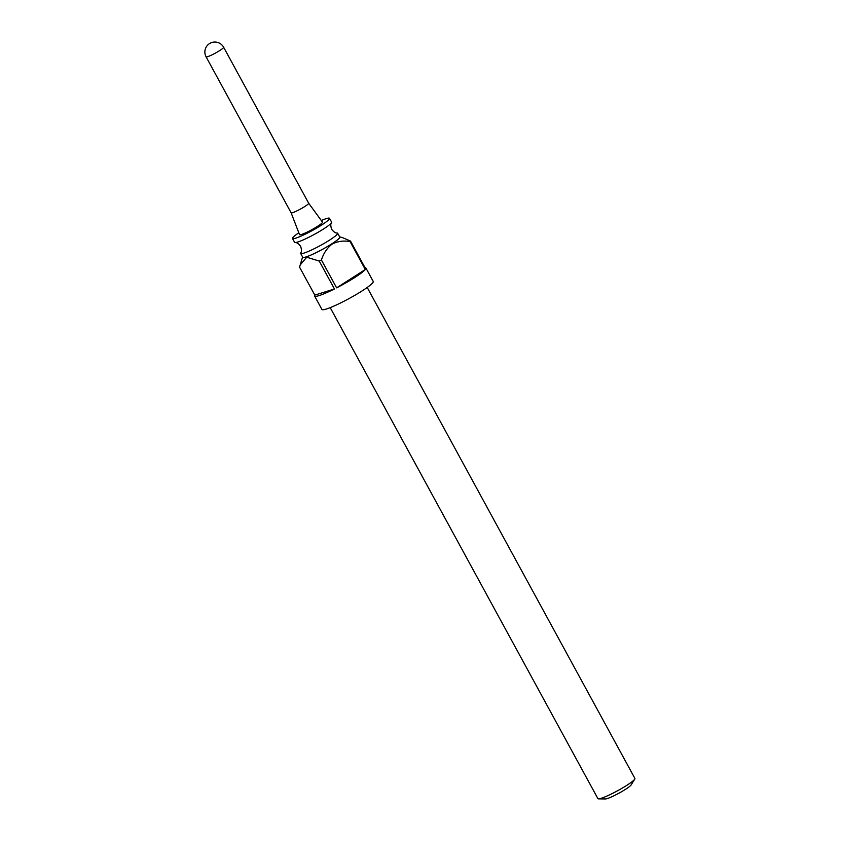 <?xml version="1.0" encoding="UTF-8"?>
<svg xmlns="http://www.w3.org/2000/svg" width="841" height="841" viewBox="0 0 841 841"><rect width="100%" height="100%" fill="white"/><g stroke="black" fill="none" stroke-linecap="round" stroke-linejoin="round"><path stroke-width="1.26" d="M329.514 218.303L331.606 222.14A21.078 2.491 151.4 0 1 331.522 222.686A21.078 2.491 151.4 0 1 323.575 228.952A21.078 2.491 151.4 0 1 295.096 242.544A21.078 2.491 151.4 0 1 294.602 242.313L292.51 238.487A21.078 2.491 -28.6 0 0 302.897 235.28A21.078 2.491 -28.6 0 0 321.493 225.115A21.078 2.491 -28.6 0 0 329.514 218.303A21.078 2.491 -28.6 0 0 321.315 220.531M291.112 212.794A9.997 1.177 -28.6 0 0 291.123 212.805A9.997 1.177 -28.6 0 0 292.647 212.668A9.997 1.177 -28.6 0 0 302.771 207.759A9.997 1.177 -28.6 0 0 308.679 203.238A9.997 1.177 -28.6 0 0 308.668 203.217M308.679 203.228L322.481 222.119A13.078 1.545 151.4 0 1 314.849 227.995A13.078 1.545 151.4 0 1 301.52 234.471A13.078 1.545 151.4 0 1 299.522 234.628L291.123 212.805L206.087 56.831A9.997 1.177 151.4 0 0 207.601 56.694A9.997 1.177 151.4 0 0 219.837 50.492A9.997 1.177 151.4 0 0 223.643 47.264A9.997 9.997 0 0 0 210.071 43.269A9.997 9.997 0 0 0 206.087 56.831M295.096 242.544C296.6 242.313 298.439 243.543 300.594 246.255C301.698 249.535 301.751 251.743 300.731 252.889A21.078 2.491 -28.6 0 0 300.658 253.425A21.078 2.491 -28.6 0 0 311.044 250.229A21.078 2.491 -28.6 0 0 329.64 240.063A21.078 2.491 -28.6 0 0 337.661 233.251A21.078 2.491 -28.6 0 0 337.157 233.02C335.654 233.251 333.824 232.021 331.659 229.32C330.555 226.029 330.513 223.822 331.522 222.686M634.766 779.123L631.097 784.968A14.917 1.766 151.4 0 1 625.525 789.321A14.917 1.766 151.4 0 1 605.457 798.95L598.55 798.866A21.078 2.491 -28.6 0 0 626.892 785.273A21.078 2.491 -28.6 0 0 634.766 779.123A21.078 2.491 -28.6 0 0 634.913 778.461L367.212 287.464M330.208 307.638L597.909 798.635A21.078 2.491 -28.6 0 0 598.55 798.866M300.353 264.442L302.602 256.999A21.225 2.502 -28.6 0 0 302.602 256.999A21.225 2.502 -28.6 0 0 312.085 254.56A21.225 2.502 -28.6 0 0 331.806 243.869A21.225 2.502 -28.6 0 0 339.606 236.815L342.729 237.709M365.036 267.722A29.225 3.448 151.4 0 1 365.919 268.048A29.225 3.448 151.4 0 1 365.709 268.962L350.508 241.073A29.225 3.448 151.4 0 1 350.098 241.619C343.675 240.41 337.672 241.241 332.1 244.09C327.075 248.042 323.522 253.341 321.42 259.974A29.225 3.448 151.4 0 1 319.244 261.078L306.744 257.22L300.205 264.926L299.596 267.217L314.807 295.117A29.225 3.448 151.4 0 0 314.597 296.032A29.225 3.448 151.4 0 0 334.455 288.968L314.807 295.117M314.597 296.032L321.914 309.435A29.225 3.448 -28.6 0 0 336.316 304.999A29.225 3.448 -28.6 0 0 362.103 290.902A29.225 3.448 -28.6 0 0 373.225 281.462L365.919 268.048M350.098 241.619L365.309 269.509A29.225 3.448 151.4 0 1 354.786 277.488A29.225 3.448 151.4 0 1 336.621 287.864L321.42 259.974M319.244 261.078L334.455 288.968M300.658 253.425L302.749 257.262A21.078 2.491 -28.6 0 0 313.136 254.056A21.078 2.491 -28.6 0 0 331.722 243.89A21.078 2.491 -28.6 0 0 339.753 237.078L337.661 233.251M298.818 232.799A21.078 2.491 -28.6 0 0 292.51 238.487M342.729 237.719L350.508 241.073M365.309 269.509L336.621 287.864M308.679 203.238L223.643 47.264"/></g></svg>
